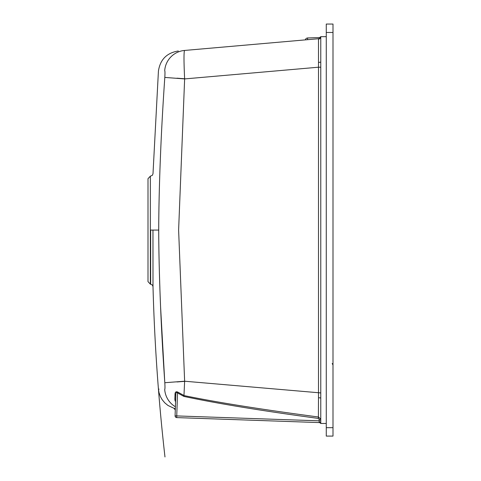 <?xml version="1.0" encoding="UTF-8"?>
<svg xmlns="http://www.w3.org/2000/svg" width="481" height="481" viewBox="0 0 481 481"><rect width="100%" height="100%" fill="white"/><g stroke="black" fill="none" stroke-linecap="round" stroke-linejoin="round"><path stroke-width="0.72" d="M332.996 436.087L326.268 436.087L326.268 24.05L332.996 24.05L332.996 436.087M153 173.713L152.363 175.312L150.349 176.178L150.349 284.139L148.004 281.619L148.004 178.691L150.349 176.178M152.97 230.068L153 286.61L152.97 230.068M320.773 67.208L318.506 67.208L318.5 62.38A2.525 0.427 180 0 0 320.773 61.959L320.773 398.178A2.525 0.427 0 0 0 318.5 397.757L318.506 67.208L184.632 78.92L178.613 230.068L184.632 381.217L164.809 382.714C165.061 386.844 165.025 389.093 164.7 389.46C165.025 389.087 165.061 386.838 164.809 382.714C162.957 355.958 161.538 330.531 160.564 306.433C159.506 281.361 158.748 252.122 158.718 230.068C158.748 208.008 159.506 178.77 160.564 153.692C161.538 129.605 162.957 104.179 164.809 77.423C165.061 73.286 165.025 71.044 164.7 70.677C156.006 71.218 156.006 71.218 164.7 70.677A21.861 21.783 85 0 1 184.524 50.451L318.506 38.727L184.524 50.451C183.79 52.327 183.826 61.821 184.632 78.92L164.809 77.423M176.972 78.187L185.552 78.842M326.268 36.664L320.773 36.664A2.525 2.525 0 0 1 318.921 37.572L307.684 37.963A2.525 2.525 0 0 0 305.321 39.881A2.525 2.525 0 0 1 307.684 37.963L307.497 39.689M318.506 38.973L318.596 38.576M318.5 62.38L318.5 39.135A2.525 2.489 180 0 0 320.773 36.664L320.773 61.959M318.5 39.135L318.506 38.727L318.5 39.135M184.524 50.451C175.92 51.202 175.92 51.202 184.524 50.451M318.506 38.727A2.525 2.525 0 0 0 320.773 36.664A2.525 2.525 0 0 1 318.506 38.727M174.976 400.445L175.577 401.797L174.85 399.41A1.683 1.233 -178 0 1 175.619 400.487M175.288 410.016L174.08 408.345L175.288 410.016L174.08 408.345L175.337 408.67M174.94 408.579L174.284 408.405M319.18 422.336L319.348 422.583A1.683 1.683 0 0 1 320.773 423.472A2.525 2.525 0 0 0 318.921 422.565M178.174 392.292L177.543 392.929C176.293 391.979 175.709 392.827 175.793 395.478A1.683 0.926 -178 0 0 175.012 394.66C174.964 391.937 176.016 391.143 178.174 392.292L184.097 395.586C217.015 402.381 261.838 409.517 318.548 417.009L320.773 419.246M319.168 422.294L319.113 419.396L318.374 418.422C262.494 410.912 217.677 403.583 183.922 396.428L184.632 381.217L320.773 392.929M318.374 418.422L318.5 397.757M319.113 419.396L320.773 419.396M174.85 399.41L175.012 394.66M183.922 396.428L177.543 392.929L176.743 415.921L320.773 420.887M319.15 422.186A1.683 1.293 180 0 1 320.773 423.472L320.773 398.178M319.348 422.583L176.707 417.598A1.683 1.683 0 0 1 175.084 415.861L175.793 395.478M176.707 417.598L176.743 415.921L175.084 415.861M150.649 230.074L150.655 284.163L150.649 230.074L158.718 230.068M185.552 381.295L176.972 381.95M332.209 363.462L332.996 365.091M326.268 423.472L320.773 423.472M159.403 272.799L159.866 287.812M160.125 295.22L160.504 304.948M160.564 306.505L164.755 381.932M159.085 389.147L158.706 389.117M164.7 389.46C156.006 388.919 156.006 388.919 164.7 389.46A21.861 21.783 95 0 0 175.403 406.77M326.268 427.675L332.996 427.675M332.996 32.461L326.268 32.461M178.319 50.992C166.817 52.85 160.191 59.536 158.429 71.044L153 173.719M150.349 284.139L152.369 285.005L153 286.61M152.97 285.449C154.479 342.791 158.477 399.958 164.977 456.95M158.429 389.087L158.964 392.466L160.353 396.482L162.127 399.627L164.767 402.825L167.959 405.459L174.116 408.357M174.194 408.381L174.579 408.483"/></g></svg>
